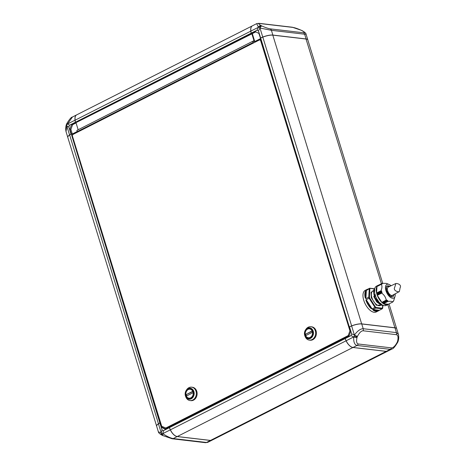 <?xml version="1.0" encoding="UTF-8"?>
<svg xmlns="http://www.w3.org/2000/svg" width="466" height="466" viewBox="0 0 466 466"><rect width="100%" height="100%" fill="white"/><g stroke="black" fill="none" stroke-linecap="round" stroke-linejoin="round"><path stroke-width="0.7" d="M292.275 27.226L259.038 23.329A2.697 2.196 96.7 0 1 259.649 23.516C258.1 23.417 258.566 24.104 261.047 25.578L261.869 25.991C265.486 27.593 268.282 28.554 270.257 28.869L303.494 32.766C305.044 32.865 304.578 32.177 302.09 30.704A2.697 1.881 119.7 0 1 302.504 30.855L301.275 30.29C297.658 28.682 294.856 27.727 292.887 27.412A2.697 2.196 -83.3 0 0 292.275 27.226L301.467 30.331A2.697 1.06 114.5 0 0 301.275 30.29M261.047 25.578A2.697 1.881 119.7 0 0 258.432 27.249L256.696 23.644L252.473 25.781A8.982 4.578 63.1 0 0 250.883 31.076L251.18 33.162L257.011 30.208L258.467 27.273L259.445 27.028L259.935 28.012L258.479 30.948L257.011 30.208M261.397 25.776L259.445 27.028M252.403 25.822L76.715 114.846A8.982 4.578 63.1 0 0 75.084 117.63A8.982 4.578 63.1 0 0 75.125 120.141L75.422 122.232L251.116 33.208L250.819 31.111A8.982 4.578 -116.9 0 1 252.403 25.822A8.982 4.578 -116.9 0 1 252.415 25.811M66.411 124.375L66.789 123.618L69.521 125.214L68.846 127.037L70.989 134.022L69.574 134.965A8.982 2.476 -17.1 0 0 67.762 137.284A8.982 2.476 -17.1 0 0 67.78 137.336M66.789 123.618C69.434 119.273 71.31 117.077 72.422 117.024L67.506 123.997L75.055 120.176A8.982 4.578 -116.9 0 1 76.645 114.881A8.982 4.578 -116.9 0 1 76.698 114.852M68.846 127.037L66.807 125.872L66.667 124.713L67.483 124.049M260.43 38.084L258.921 33.447L255.147 31.542L75.509 122.605L75.113 120.199A8.895 4.532 -116.9 0 1 75.073 117.717A8.895 4.532 -116.9 0 1 75.078 117.671M251.215 33.535L251.191 33.197M261.869 25.991A2.697 1.06 114.5 0 0 259.981 28.036L259.935 28.012M270.257 28.869A2.697 2.196 96.7 0 1 271.404 30.313L259.981 28.036L262.76 37.07A8.982 2.476 -17.1 0 1 272.866 35.067L306.098 38.958A8.982 2.476 -17.1 0 1 307.793 39.814A8.982 2.476 -17.1 0 1 307.805 39.866M306.057 34.175L304.636 34.21A2.697 2.196 -83.3 0 0 303.494 32.766M66.807 125.872L66.032 131.657C65.543 129.187 65.607 127.026 66.207 125.179L66.207 125.179A2.697 0.845 14 0 0 66.789 125.931L69.574 134.965M69.521 125.214L75.352 122.261L75.055 120.176M255.787 31.869L75.975 122.657L78.154 129.746M75.509 122.605L71.595 124.556L69.853 129.257L71.275 133.876L70.989 134.022M76.057 122.937L72.626 124.678L71.595 124.556M258.479 30.948L260.628 37.927L260.343 38.072M251.285 33.5L251.18 33.162M260.628 37.927L262.76 37.07M382.685 283.258L307.816 39.895A8.982 2.476 162.9 0 0 307.245 39.325A8.982 2.476 162.9 0 0 306.121 39.039L272.89 35.148A8.982 2.476 162.9 0 0 262.789 37.152L260.645 38.014L262.795 37.082A8.895 2.452 -17.1 0 1 272.796 35.101L306.028 38.993A8.895 2.452 -17.1 0 1 307.141 39.278A8.895 2.452 -17.1 0 1 307.193 39.301M349.302 326.934L260.645 38.014L260.366 38.154L260.663 37.944M71.257 133.917L69.597 135.047A8.982 2.476 162.9 0 0 67.943 136.579A8.982 2.476 162.9 0 0 67.786 137.371L156.617 426.105A8.982 2.476 -17.1 0 1 158.423 423.78L159.85 422.837L71.257 133.917L72.335 134.08L71.298 133.958L160.129 422.697L160.624 422.755M67.972 136.526A8.895 2.452 -17.1 0 1 68.001 136.48A8.895 2.452 -17.1 0 1 69.638 134.959L71.059 134.016M75.352 122.261L75.457 122.599M72.626 124.678L70.884 129.373L69.853 129.257M70.884 129.373L72.306 133.998L71.275 133.876M254.104 42.662L253.073 42.54L252.689 41.305L254.238 41.486L253.987 40.658L252.712 41.305L253.987 40.658L251.803 33.564M252.322 33.622L254.756 41.544L260.511 38.631M253.987 40.658L254.506 40.723L253.987 40.658M260.541 38.713L260.197 38.888L260.523 38.655M260.529 39.977L260.197 38.888M349.197 326.893L260.366 38.154M349.523 326.823L351.614 325.891A8.982 2.476 -17.1 0 1 361.715 323.882L394.952 327.779A8.982 2.476 -17.1 0 1 396.642 328.629A8.982 2.476 -17.1 0 1 396.648 328.664M357.381 336.464L354.416 335.007C357.597 330.813 360.521 328.722 363.206 328.716A2.697 2.196 96.7 0 1 363.136 330.778C361.278 330.831 359.356 332.73 357.381 336.464L357.003 337.483C356.164 341.345 356.572 343.518 358.238 343.984A2.697 2.196 96.7 0 1 356.997 345.452L390.234 349.349L392.011 348.976C393.123 348.923 394.999 346.727 397.644 342.382L397.23 342.195L397.609 341.176C398.447 337.308 398.034 335.141 396.374 334.675A2.697 2.196 -83.3 0 0 396.438 332.613L398.413 334.396M398.022 341.613L398.22 340.821A2.697 0.845 -166 0 1 397.609 341.176M351.649 333.813L354.393 335.06L354.568 336.225L353.717 336.883L350.974 335.637L351.649 333.813L349.506 326.829L351.638 325.973A8.982 2.476 162.9 0 1 361.744 323.969L394.976 327.86A8.982 2.476 162.9 0 1 396.671 328.716L398.401 334.349C398.884 336.831 398.826 338.986 398.22 340.821M357.131 336.965L354.568 336.225M163.484 430.642L162.727 433.66L161.789 433.91L162.686 435.494L161.923 435.145A2.697 1.881 -60.3 0 1 161.23 432.902L162.017 429.902L163.484 430.642L169.315 427.689L170.323 429.856A8.982 4.578 -116.9 0 0 177.202 436.56L210.434 440.457A8.982 4.578 -116.9 0 0 211.954 440.219A8.982 4.578 -116.9 0 0 212.013 440.189M161.789 433.91L161.265 432.92M158.37 431.819L161.23 432.902L158.452 423.868A8.982 2.476 162.9 0 0 156.64 426.186L158.37 431.819C158.353 432.64 159.541 433.747 161.923 435.145M72.288 134.039L73.564 133.393L72.335 134.08L72.609 134.965M73.541 133.468L73.721 134.068M254.809 41.55L258.362 39.756L254.756 41.544M258.362 39.756L259.568 39.895M77.228 131.598L75.405 132.525L77.21 131.546M72.306 133.998L77.205 131.517M74.776 133.532L73.564 133.393M163.152 435.71A2.697 1.06 -65.5 0 1 162.96 435.669A2.697 1.06 -65.5 0 1 162.78 433.683C166.991 436.461 170.48 438.092 173.23 438.57A2.697 2.196 96.7 0 1 172.152 438.774L205.39 442.671A2.697 2.196 -83.3 0 0 206.467 442.467L207.731 442.356L211.954 440.219M171.546 438.588A2.697 2.196 96.7 0 0 172.152 438.774L162.418 435.425M162.319 426.594L162.611 427.526L165.745 429.104M162.611 427.526L161.574 427.404L165.348 429.308L169.21 427.351L169.315 427.689M350.974 335.637L345.143 338.59L345.038 338.252L348.9 336.295L350.642 331.594L349.22 326.975L349.506 326.829M357.003 337.483A2.697 0.845 -166 0 1 353.7 336.935L353.717 336.883M353.03 347.461L356.997 345.452C354.556 344.817 353.455 341.974 353.7 336.935L346.156 340.762A8.982 4.578 63.1 0 0 353.03 347.461L386.267 351.358A8.982 4.578 63.1 0 0 387.788 351.119L392.011 348.976M160.648 422.837L160.153 422.779L161.574 427.404M162.017 429.902L159.867 422.924L158.452 423.868M170.073 426.914L169.962 426.565M175.548 435.931A8.895 4.532 -116.9 0 1 175.507 435.914A8.895 4.532 -116.9 0 1 170.37 429.844L169.362 427.677M170.113 426.891L170.008 426.541M75.405 132.525L75.585 133.125M258.519 40.426L258.333 39.831M254.966 42.225L254.78 41.631M345.795 337.466L345.9 337.815M169.28 427.316L344.968 338.287L346.156 340.762L345.073 338.619L169.379 427.642L170.399 429.821A8.982 4.578 63.1 0 0 175.583 435.955A8.982 4.578 63.1 0 0 177.272 436.526L210.504 440.422A8.982 4.578 63.1 0 0 212.024 440.178L387.718 351.154A8.982 4.578 -116.9 0 1 386.197 351.393L352.96 347.496A8.982 4.578 -116.9 0 1 346.087 340.797L170.37 429.844M170.032 426.53L170.142 426.879M345.83 337.85L345.725 337.5M78.276 131.761L77.239 131.639L253.073 42.54M77.239 131.639L76.861 130.404L252.689 41.305M193.233 392.657L186.348 396.1A4.491 3.664 -83.3 0 0 189.021 398.174L189.54 398.238A4.491 3.664 -83.3 0 0 189.802 398.255M189.021 398.174A4.491 3.664 -83.3 0 0 190.815 397.842A4.491 3.664 -83.3 0 0 193.151 392.652M188.252 389.506A4.584 3.734 -83.3 0 0 185.817 394.411A4.584 3.734 -83.3 0 0 189.015 398.267A4.584 3.734 -83.3 0 0 190.844 397.923A4.584 3.734 -83.3 0 0 193.274 393.019A4.584 3.734 -83.3 0 0 190.081 389.162A4.584 3.734 -83.3 0 0 188.252 389.506M186.383 394.83A4.584 3.734 -83.3 0 0 186.68 395.931M188.765 398.133A4.584 3.734 -83.3 0 0 189.272 398.284M185.812 396.91A6.74 5.493 -83.3 0 0 190.052 400.556A6.74 5.493 -83.3 0 0 196.011 391.248A6.74 5.493 -83.3 0 0 191.625 387.176A6.74 5.493 -83.3 0 0 186.656 389.739L186.243 390.351A5.522 4.503 -83.3 0 0 185.433 395.873A5.522 4.503 -83.3 0 0 185.555 396.222A5.522 4.503 -83.3 0 0 191.38 398.721A5.522 4.503 -83.3 0 0 193.908 391.58A5.522 4.503 -83.3 0 0 186.243 390.351C185.159 392.057 184.891 393.904 185.433 395.873L185.812 396.91M190.052 400.556L190.833 400.649A6.74 5.493 -83.3 0 0 196.786 391.335A6.74 5.493 -83.3 0 0 192.4 387.263L191.625 387.176M309.342 340.11L310.117 340.203A6.74 5.493 -83.3 0 0 316.076 330.889A6.74 5.493 -83.3 0 0 311.684 326.817L310.909 326.724A6.74 5.493 -83.3 0 0 305.941 329.293L305.533 329.899A5.522 4.503 -83.3 0 0 304.723 335.427A5.522 4.503 -83.3 0 0 304.84 335.776A5.522 4.503 -83.3 0 0 310.671 338.275A5.522 4.503 -83.3 0 0 313.199 331.134A5.522 4.503 -83.3 0 0 305.533 329.899C304.449 331.611 304.176 333.458 304.723 335.427L305.102 336.464A6.74 5.493 -83.3 0 0 309.342 340.11A6.74 5.493 -83.3 0 0 315.301 330.796A6.74 5.493 -83.3 0 0 310.909 326.724M307.543 329.06A4.584 3.734 -83.3 0 0 305.108 333.965A4.584 3.734 -83.3 0 0 308.3 337.821A4.584 3.734 -83.3 0 0 310.129 337.477A4.584 3.734 -83.3 0 0 312.564 332.573A4.584 3.734 -83.3 0 0 309.366 328.716A4.584 3.734 -83.3 0 0 307.543 329.06M305.667 334.384A4.584 3.734 -83.3 0 0 305.97 335.485M308.055 337.687A4.584 3.734 -83.3 0 0 308.562 337.838M308.311 337.728A4.491 3.664 -83.3 0 0 310.106 337.396A4.491 3.664 -83.3 0 0 312.441 332.206L305.638 335.654A4.491 3.664 -83.3 0 0 308.311 337.728L308.83 337.792A4.491 3.664 -83.3 0 0 309.086 337.809M165.482 428.19L348.207 335.596L349.949 330.895L260.564 40.344L259.62 39.866L72.76 134.558L72.323 135.728L161.708 426.285L166.519 428.312L349.086 335.8M259.62 39.866L260.983 40.158M261.059 40.402L260.564 40.344M349.121 335.706L348.207 335.596M349.949 330.895L350.444 330.953M312.034 330.883A4.491 3.664 -83.3 0 0 309.36 328.804A4.491 3.664 -83.3 0 0 305.23 334.332L312.127 330.895M310.135 328.909A4.491 3.664 -83.3 0 0 309.873 328.868L309.36 328.804M312.22 331.11L305.23 334.332M309.628 328.757A4.584 3.734 -83.3 0 0 309.098 328.786M190.338 389.203A4.584 3.734 -83.3 0 0 189.808 389.232M192.837 391.341L192.749 391.329A4.491 3.664 -83.3 0 0 190.07 389.25A4.491 3.664 -83.3 0 0 185.94 394.778L192.93 391.557M190.844 389.355A4.491 3.664 -83.3 0 0 190.588 389.314L190.07 389.25M185.94 394.778L192.749 391.329M372.911 309.506L371.082 308.253M366.107 300.692L365.857 299.935M381.182 305.044L376.312 305.253L371.297 297.774L371.018 292.368L373.773 290.429M372.87 309.529L378.538 310.193L378.083 311.026A12.128 6.18 -116.9 0 1 376.033 311.352A12.128 6.18 -116.9 0 1 373.266 310.292L372.87 309.529L375.765 308.061L382.155 308.812L382.312 308.218L382.155 308.812L378.328 310.886A12.128 6.18 -116.9 0 1 378.083 311.026L376.225 311.97A12.128 6.18 -116.9 0 1 374.169 312.296A12.128 6.18 -116.9 0 1 364.412 302.154A12.128 6.18 -116.9 0 1 365.257 290.335L367.121 289.392A12.128 6.18 -116.9 0 1 368.006 289.095M382.761 305.545L382.312 308.218L376.045 307.484L375.468 307.018L372.124 308.929L370.913 308.393L371.157 308.102L366.573 300.966L366.876 300.751L372.124 308.929M370.913 308.393A12.128 6.18 -116.9 0 1 366.224 301.088L366.212 299.714L369.672 297.984L369.416 297.157L368.781 297.18L365.886 298.648L365.187 297.71L365.56 297.663C364.995 294.92 365.117 292.735 365.927 291.104L366.305 291.139L365.886 298.648M365.187 297.71A12.128 6.18 -116.9 0 1 365.565 291L369.258 288.716A12.128 6.18 -116.9 0 1 369.666 288.25L367.109 289.549M366.771 289.718L366.876 289.526A12.128 6.18 -116.9 0 1 367.121 289.392L368.029 289.083M391.003 285.699A7.637 3.891 63.1 0 0 389.046 284.429A7.637 3.891 63.1 0 0 385.941 290.708A7.637 3.891 63.1 0 0 390.782 297.593A7.637 3.891 63.1 0 0 395.046 296.277A7.637 3.891 63.1 0 0 395.185 293.953M377.134 294.25L381.852 291.798L377.134 294.25L377.361 294.949L382.05 292.572L381.444 292.293L381.835 291.867M382.05 292.572L377.314 295.351L381.817 302.364L386.192 300.145C385.732 297.273 384.229 294.931 381.689 293.131L382.068 292.706M386.302 300.168L382.12 302.37L382.609 302.778L387.31 300.395L386.792 300.622L386.815 299.988M387.31 300.395L382.685 302.842L382.877 303.25L387.869 300.844L387.363 301.083L387.386 300.459M387.869 300.844L383.262 303.302L383.454 303.686L388.318 304.257L392.692 302.044C392.116 301.321 390.491 301.129 387.828 301.473L387.939 300.931M392.756 301.956L392.978 301.467M392.949 301.519L392.803 301.852M393.304 301.158L393.065 301.694M393.601 300.786L393.321 301.118M393.636 300.727L393.473 301.106M393.607 301.013L395.046 296.277M383.425 305.562A9.885 5.033 -116.9 0 1 382.784 305.545A9.885 5.033 -116.9 0 1 375.217 298.164A9.885 5.033 -116.9 0 1 374.734 288.262M379.93 303.104L379.347 303.401L379.877 303.051M376.977 299.195L376.318 299.527L376.971 299.178M375.544 296.137L374.874 296.44L375.532 296.108M374.495 291.629L374 291.879L374.012 291.576L374.804 290.965M381.369 284.295L382.283 283.864L381.951 283.578L382.557 283.584L382.242 283.311L386.401 283.404L389.046 284.429M378.765 285.07A10.782 5.493 63.1 0 0 378.223 285.274L376.499 286.147A10.782 5.493 63.1 0 0 375.742 296.656A10.782 5.493 63.1 0 0 384.415 305.673A10.782 5.493 63.1 0 0 386.244 305.381L387.968 304.508A10.782 5.493 63.1 0 0 388.458 304.193M378.223 285.274A10.782 5.493 63.1 0 0 377.466 295.782A10.782 5.493 63.1 0 0 386.139 304.799A10.782 5.493 63.1 0 0 387.968 304.508M374.862 289.98L374.07 290.499M375.305 294.483L374.367 294.786L374.914 296.452M374.25 288.972L369.666 288.25L370.202 288.495L369.258 288.716L368.781 297.18A12.128 6.18 -116.9 0 0 369.107 298.246L375.025 307.461A12.128 6.18 -116.9 0 0 375.765 308.061L376.045 307.484M366.358 290.184L366.305 291.139M365.565 291L365.927 291.104L365.56 297.663L365.938 297.698M366.212 299.714L366.876 300.751M366.224 301.088L366.573 300.966L371.157 308.102L371.46 307.892M378.538 310.193L379.26 310.28M373.266 310.292L373.586 309.616M382.633 307.857L382.569 308.346M380.693 304.846L376.615 301.752L373.749 296.452L376.802 301.921L380.938 304.921M381.002 304.956L376.813 301.997L373.72 296.481L374.128 296.283L378.945 303.453M374.454 296.265L374.128 296.283M377.85 285.652L382.242 283.311M381.928 283.584L377.53 285.856L381.951 283.578M381.607 283.945L377.21 286.217L381.637 283.934M376.895 293.434L376.592 292.998L376.953 286.555L381.328 284.336C382.254 285.949 382.132 288.099 380.967 290.784L381.584 291.058L376.895 293.434L377.093 294.133M381.8 291.751L381.229 291.588L381.584 291.058M379.749 304.141L374.023 296.312M376.336 299.498L377.349 300.943A10.17 5.184 -116.9 0 1 376.47 299.568L377.378 299.329M379.336 303.337L380.623 304.345A10.17 5.184 -116.9 0 1 379.563 303.488L380.518 303.22M374.763 288.471L374.885 288.087M377.839 285.594L382.207 283.328L377.85 285.53M388.347 304.246L392.704 302.044M386.285 300.18L381.817 302.364M374.466 294.751L374.466 294.751A10.17 5.184 -116.9 0 0 374.676 295.508A10.17 5.184 -116.9 0 0 374.932 296.271L375.672 295.671M374.478 290.108L374.082 290.312A10.17 5.184 63.1 0 0 374.012 291.576L374.489 291.541M376.318 299.545L377.274 301.024L378.066 300.401M381.345 303.89L380.623 304.345M383.174 305.352L382.918 305.446A10.17 5.184 -116.9 0 0 383.827 305.562M374.792 288.355L374.839 288.116A10.17 5.184 -116.9 0 1 374.926 287.994M398.937 291.774C397.248 291.885 392.984 290.33 394.731 287.283L395.884 283.497C397.661 283.334 401.884 284.837 400.061 287.877C399.578 290.941 399.199 292.24 398.937 291.774L392.424 295.351A4.625 2.359 63.1 0 1 391.638 295.473A4.625 2.359 63.1 0 1 387.916 291.605A4.625 2.359 63.1 0 1 388.242 287.097L395.884 283.497M302.09 30.704L301.741 30.506M259.649 23.516L292.887 27.412M258.467 27.273L250.883 31.076M75.113 120.199L250.889 31.105M272.866 35.067L271.404 30.313L304.636 34.21L306.098 38.958M381.398 283.73L306.028 38.993M361.692 323.963L272.796 35.101M351.655 325.961L262.795 37.082M69.638 134.959L158.492 423.839M358.238 343.984L391.475 347.881C393.333 347.822 395.25 345.929 397.23 342.195M363.136 330.778L396.374 334.675M387.817 304.583L394.923 327.854M361.744 323.969L363.206 328.716L396.438 332.613L394.976 327.86M354.393 335.06L351.638 325.973M177.202 436.56L173.23 438.57L206.467 442.467L210.434 440.457M162.727 433.66L170.323 429.856M386.267 351.358L390.234 349.349A2.697 2.196 -83.3 0 0 391.475 347.881M352.978 347.455L177.272 436.526M386.209 351.352L210.504 440.422M185.602 395.71A5.138 4.188 -83.3 0 0 190.996 398.436A5.138 4.188 -83.3 0 0 193.489 391.714A5.138 4.188 -83.3 0 0 188.095 388.993A5.138 4.188 -83.3 0 0 185.602 395.71M304.892 335.264A5.138 4.188 -83.3 0 0 310.286 337.984A5.138 4.188 -83.3 0 0 312.779 331.268A5.138 4.188 -83.3 0 0 307.385 328.547A5.138 4.188 -83.3 0 0 304.892 335.264M373.773 290.452L372.905 290.889A8.172 4.165 63.1 0 0 371.897 297.628A8.172 4.165 63.1 0 0 378.91 305.69A8.172 4.165 63.1 0 0 380.297 305.475L381.165 305.038M393.863 294.623A6.064 3.087 -116.9 0 1 392.727 296.807C390.566 297.221 388.545 295.228 386.669 290.825C386.011 288.192 386.203 286.578 387.246 285.99A6.064 3.087 -116.9 0 1 388.277 285.827A6.064 3.087 -116.9 0 1 389.681 286.369M390.327 286.042L386.454 286.485L386.588 290.784L390.665 296.626L394.51 294.296M378.409 310.548C377.064 311.34 375.41 311.142 373.458 309.966L378.409 310.548M369.416 297.157L369.882 288.856M375.468 307.018L369.672 297.984M376.592 292.998L380.967 290.784M387.828 301.473L383.454 303.686M381.689 293.131L377.314 295.351M375.002 294.465L374.408 294.768M376.639 293.108L381.048 290.871M387.788 301.374L383.378 303.605M381.701 293.009L377.297 295.24M376.848 293.306L381.52 290.941M387.363 301.083L382.959 303.314M382.306 302.784L386.71 300.553M387.287 301.019L382.877 303.25M382.388 302.853L386.792 300.622M376.79 293.702L381.194 291.471M381.485 292.409L377.081 294.64M376.825 293.819L381.229 291.588M381.444 292.293L377.041 294.524M302.015 30.575L301.467 30.331M259.038 23.329L256.696 23.644M302.504 30.855C304.892 32.253 306.075 33.36 306.057 34.181L307.793 39.814M72.422 117.024L76.645 114.881M66.207 125.179L66.405 124.387M66.032 131.657L67.762 137.284M389.034 303.902L396.642 328.629M205.39 442.671L207.731 442.356M397.644 342.382L398.016 341.625M382.237 308.754L382.679 308.259M369.853 288.221L374.373 288.751M382.877 305.556L382.732 308.113M376.971 286.52L381.339 284.307M381.893 302.405L386.291 300.174M380.518 304.368L379.376 303.442M380.6 304.356L381.077 304.112M383.809 305.574L382.778 305.451M373.93 291.745L374.006 290.382M374.862 296.423L374.361 294.78L374.996 294.454"/></g></svg>
